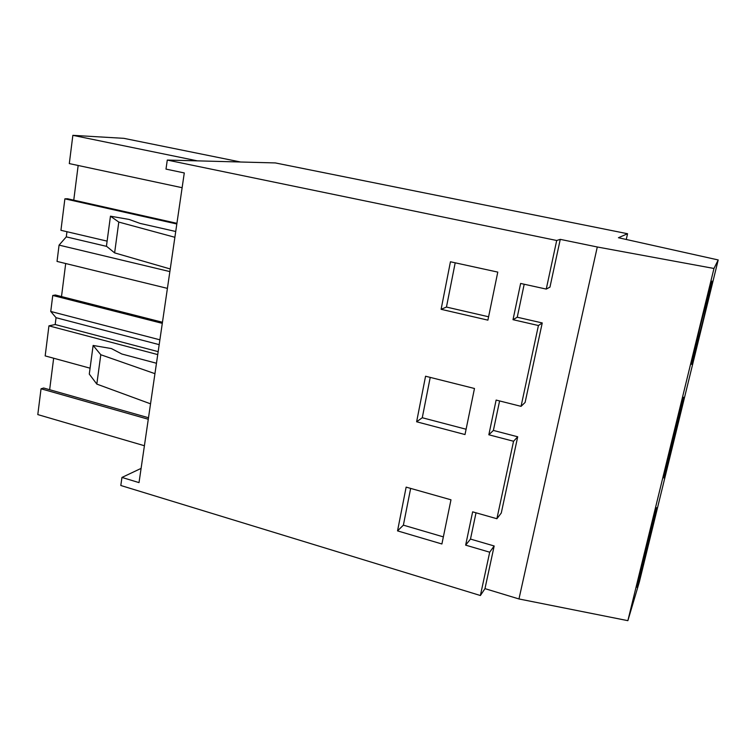 <?xml version="1.0" encoding="UTF-8"?>
<svg xmlns="http://www.w3.org/2000/svg" width="756" height="756" viewBox="0 0 756 756"><rect width="100%" height="100%" fill="white"/><g stroke="black" fill="none" stroke-linecap="round" stroke-linejoin="round"><path stroke-width="1.13" d="M518.966 598.96L597.287 246.985L560.262 239.359L549.962 287.119L546.257 289.085L556.699 240.493L167.284 160.064L275.345 162.927L627.565 233.736L618.436 237.734L718.2 259.951L639.302 582.148L627.867 620.667L518.966 598.96L484.974 588.64L494.169 545.974L489.699 552.201L465.649 545.142L470.487 539.075L476.025 512.804M484.974 588.64L480.391 595.52L489.699 552.201M494.169 545.974L470.487 539.075M480.391 595.52L120.809 485.494L121.952 477.433L139.019 482.611L184.284 172.944L165.999 169.108L167.284 160.064M465.649 545.142L472.642 511.84L496.89 518.729L513.551 441.258L488.839 434.776L496.125 400.066L521.054 406.35L538.423 325.524L513.012 319.684L520.629 283.453L546.257 289.085M450.982 499.801L406.142 487.129L397.543 530.882L441.901 543.98L450.982 499.801M450.444 261.774L497.779 272.103L487.903 320.147L441.107 309.308L450.444 261.774M465.006 434.549L474.475 388.49L425.562 376.223L416.622 421.782L465.006 434.549M521.054 406.35L525.108 402.438L542.241 322.944L517.246 317.218L524.201 284.237M496.89 518.729L501.275 513.022L517.709 436.779L493.385 430.438L499.603 400.935M141.098 468.389L121.952 477.433M517.709 436.779L513.551 441.258M488.839 434.776L493.385 430.438M542.241 322.944L538.423 325.524M513.012 319.684L517.246 317.218M560.262 239.359L556.699 240.493M718.2 259.951L713.976 268.475L597.287 246.985M397.543 530.882L403.383 525.155L443.366 536.883M410.65 488.404L403.383 525.155M488.603 316.783L446.456 307.059L441.107 309.308M455.197 262.805L446.456 307.059M416.622 421.782L422.273 417.737L466.093 429.238M430.221 377.395L422.273 417.737M626.261 239.472L627.565 233.736M627.867 620.667L713.976 268.475M650.481 535.446L636.921 587.261L643.016 559.998L656.68 507.682L650.481 535.446M670.723 446.673L683.622 397.24L676.535 429.011L663.759 477.924L670.723 446.673M703.666 318.191L691.645 364.279C690.852 365.62 693.526 353.638 699.659 328.331L711.812 281.695C713.229 277.66 709.137 295.87 703.666 318.191M148.28 419.249L41.041 388.792L37.8 414.59L144.405 445.738M182.13 187.705L69.306 163.589L72.859 135.333L123.871 138.339L240.635 162.011M72.859 135.333L197.429 160.867M107.116 241.126L60.934 230.306L64.884 198.837L176.819 223.984M66.944 231.714L66.292 236.864L106.691 246.399M66.292 236.864L59.072 245.114L169.864 271.593M162.294 323.36L52.759 295.454L50.746 311.463L159.894 339.813M59.072 245.114L57.031 261.415L167.416 288.367M50.746 311.463L56.048 317.7L159.185 344.641M56.048 317.7L55.188 324.532L158.165 351.644M90.077 368.191L45.171 355.906L48.942 325.845L55.188 324.532M48.942 325.845L157.73 354.592M156.464 363.258L121.858 354.016L111.387 348.563L93.13 345.454L100.794 354.734L154.942 373.672M93.13 345.454L89.284 374.088L96.815 384.095L100.794 354.734M96.815 384.095L150.538 403.827M175.723 231.487L140.087 223.407L129.134 219.448L110.461 216.188L106.435 246.191L114.619 252.882L170.242 268.975M110.461 216.188L118.796 222.075L174.882 237.289M114.619 252.882L118.796 222.075M64.884 198.837L67.511 198.752L176.923 223.313M78.161 165.488L73.757 200.151M41.041 388.792L43.668 388.017L148.497 417.737M53.657 358.231L49.65 389.718M52.759 295.454L55.386 295.01L162.455 322.254M65.696 263.532L61.501 296.569"/></g></svg>
